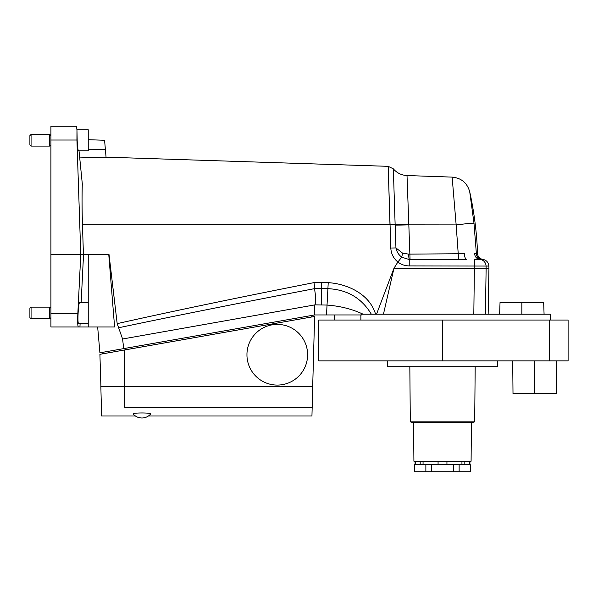 <?xml version="1.0" encoding="UTF-8"?>
<svg xmlns="http://www.w3.org/2000/svg" width="598" height="598" viewBox="0 0 598 598"><rect width="100%" height="100%" fill="white"/><g stroke="black" fill="none" stroke-linecap="round" stroke-linejoin="round"><path stroke-width="0.9" d="M438.072 461.23L438.072 464.728L459.137 464.728L459.137 471.732L453.695 471.732L453.695 464.728M442.505 320.042L568.1 320.042L568.1 360.878L318.816 360.878L318.816 320.042L442.505 320.042L442.505 360.878M474.692 421.859L471.471 422.726L413.532 422.726L410.31 421.859L474.692 421.859L475.178 366.716M387.661 360.878L387.661 366.716L497.349 366.716L497.349 360.878M512.718 360.878L513.002 393.551L534.687 393.551L534.687 360.878M534.687 393.551L556.372 393.551L556.656 360.878M413.577 422.726L413.913 461.23L471.089 461.23L471.426 422.726M469.565 464.728L469.565 461.23M464.825 464.728L464.825 461.23M415.446 461.23L415.446 464.728M420.185 461.23L420.185 464.728M446.938 461.23L446.938 464.728M549.27 320.042L549.27 360.878M521.852 314.204L521.852 302.536L500.033 302.536L499.622 314.204M521.852 302.536L543.672 302.536L544.075 314.204M550.369 320.042L550.369 314.204L361.439 314.204L361.446 314.952L314.615 314.952L99.911 352.813L123.719 348.612L122.59 338.999L117.178 323.638C171.813 311.379 237.421 297.707 314.01 282.615L314.78 288.595C238.535 303.193 173.136 316.252 118.583 327.771M334.641 320.042L334.641 314.952M360.878 314.952L360.878 320.042M414.676 464.728L414.676 471.732L414.496 464.728L438.072 464.728M470.334 464.728L470.506 471.732L470.334 464.728L459.137 464.728M470.334 471.732L459.137 471.732M431.315 464.728L431.315 471.732L453.695 471.732M431.315 471.732L425.866 471.732L425.866 464.728M414.676 471.732L425.866 471.732M423.055 464.728L423.055 461.23M125.632 349.793L125.602 348.283M311.812 315.445L311.76 316.97M78.353 326.971L50.905 326.971L50.905 313.404L77.845 313.404C77.501 321.664 77.673 326.187 78.353 326.971L114.599 326.971L108.776 254.621M50.905 140.029L50.905 126.268L76.574 126.268L76.963 130.185L76.933 140.029L50.905 140.029L50.905 313.404M479.11 259.293L474.476 259.293L479.11 259.293A7.004 6.959 -90 0 1 486.069 266.05L486.129 268.278L486.069 266.05L409.234 265.908C405.018 265.863 401.228 264.578 397.864 262.044L401.729 257.177C398.642 254.83 396.713 251.751 395.951 247.938L402.581 253.148L408.658 254.128L464.467 253.709A5.838 2.093 -90 0 0 466.56 259.293L409.234 259.539L410.056 259.532L408.83 224.841A18.673 0.628 -2 0 1 395.151 225.087L393.335 168.845L395.129 224.422L389.978 224.519L388.184 166.334L390.8 248.028C391.122 253.724 393.477 258.388 397.879 262.021M123.487 346.623L122.822 340.987M79.639 157.095L106.115 157.835L105.368 149.283L88.242 149.261M376.531 314.204L393.962 268.278L397.864 262.044M117.178 323.638L109.038 254.621L83.428 254.621L82.449 224.168C81.986 209.248 81.933 195.823 82.3 183.9L79.011 150.771M488.147 314.204L488.947 268.278L393.962 268.278L383.445 314.204M50.905 254.621L80.775 254.621L77.845 313.404M76.933 140.029L80.775 254.621L83.428 254.621M88.242 326.971L88.242 323.466L78.48 323.466C77.957 322.838 77.837 319.332 78.114 312.971C78.502 306.602 78.996 303.104 79.586 302.468L88.242 302.468L88.242 254.621M83.533 254.621L81.156 302.468M80.11 323.466L79.938 326.971M78.233 322.98C77.508 320.393 78.36 304.838 79.34 302.797M363.128 314.204C352.102 309.046 339.956 305.997 326.687 305.055L314.997 304.86L122.59 338.999M76.963 130.185L77.172 140.268C77.456 146.637 77.882 150.135 78.465 150.771L78.398 150.748M371.328 314.204C361.685 298.103 347.236 289.589 327.973 288.67L314.78 288.58M326.508 314.952L328.227 282.645C347.602 283.886 369.654 294.111 375.581 314.204M314.997 304.86C316.903 298.679 314.421 291.473 314.78 288.595M485.412 314.204L486.129 268.278M488.947 268.278L488.872 266.05L486.069 266.05M477.578 253.761A350.062 350.062 0 0 0 469.722 191.786L473.982 223.233L476.382 253.761L477.578 253.761C477.922 256.878 479.633 258.74 482.713 259.345L479.955 259.293A5.838 5.285 -90 0 1 474.67 253.724L476.382 253.761A5.838 5.816 -90 0 0 481.502 259.345M471.06 201.055L469.722 191.786C467.188 182.898 461.327 178.01 452.133 177.113L407.014 175.543C401.505 175.251 396.945 173.016 393.335 168.845L393.895 186.225M473.982 223.233A18.673 0.568 173 0 0 456.154 224.893L452.133 177.113L456.154 224.893L408.83 224.841L407.014 175.543L408.232 208.538M408.658 254.128A5.838 0.583 -91.6 0 0 409.234 259.539L401.729 257.192L402.581 253.148M474.476 259.293L473.818 314.204M88.242 139.7L104.583 140.268L105.368 149.283M88.242 302.468L88.242 323.466M31.066 318.801L29.9 317.635L29.9 308.299L31.066 307.133L31.066 318.801L49.739 318.801L49.739 307.133L31.066 307.133M76.925 129.766L88.242 129.766L88.242 150.771L78.465 150.771M31.066 146.106L29.9 144.94L29.9 135.604L31.066 134.438L31.066 146.106L49.739 146.106L49.739 134.438L31.066 134.438M312.694 386.36L314.615 316.469L124.167 350.047L124.563 386.36M307.596 355.803A30.341 30.341 0 0 1 277.278 385.082A30.341 30.341 0 0 1 246.959 355.803L246.959 353.68A30.341 30.341 0 0 1 277.278 324.4A30.341 30.341 0 0 1 307.596 353.68L307.596 355.803C307.327 362.224 305.264 368.002 301.399 373.145M307.596 353.687C307.365 347.879 305.63 342.557 302.394 337.728M124.167 350.047L99.911 354.322L100.905 386.48M312.171 407.477L312.724 386.36L124.534 386.36L124.833 407.477C94.073 418.645 94.073 418.645 124.833 407.477L312.171 407.477L311.947 415.999L148.431 415.999M141.92 417.987A11.668 11.668 0 0 0 150.651 414.055C152.341 412.598 131.5 412.598 133.182 414.055A11.668 11.668 0 0 0 141.92 417.987C138.444 417.92 135.537 416.612 133.182 414.055M124.534 386.36L100.845 386.36L101.623 415.999L135.41 415.999M314.615 314.952L314.615 305.137M82.449 224.168L389.978 224.519M314.01 282.615L328.227 282.645M321.619 304.86L321.395 282.488M458.629 259.345L456.154 224.893M395.151 225.087L395.951 247.938L390.8 248.028M409.234 259.539L409.234 265.908M408.808 224.347A18.673 0.815 -1.5 0 1 395.129 224.422M410.31 421.859L409.832 366.716M469.923 461.23L469.923 464.728M415.079 461.23L415.079 464.728M461.948 464.728L461.948 461.23M102.669 352.319L102.721 353.829M99.911 352.813L97.653 326.971M393.335 168.845L388.184 166.334L106.115 157.169M482.713 259.345C486.406 260.07 488.461 262.305 488.872 266.05M50.905 308.299L49.739 307.133M50.905 317.635L49.739 318.801M50.905 135.604L49.739 134.438M50.905 144.94L49.739 146.106"/></g></svg>
